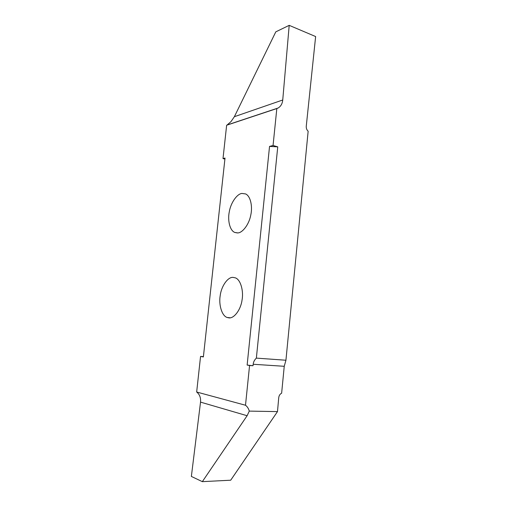 <?xml version="1.0" encoding="UTF-8"?>
<svg xmlns="http://www.w3.org/2000/svg" width="507" height="507" viewBox="0 0 507 507"><rect width="100%" height="100%" fill="white"/><g stroke="black" fill="none" stroke-linecap="round" stroke-linejoin="round"><path stroke-width="0.76" d="M237.732 232.922C242.479 232.947 249.114 224.411 250.794 214.981C252.701 206.577 250.61 196.152 245.635 193.94L241.909 193.44C236.991 193.883 230.698 202.882 229.265 211.939C227.548 220.089 229.696 230.387 234.709 232.421L237.732 232.922M247.137 365.065L253.031 365.731L253.177 364.267L284.243 366.295L281.632 393.21C279.997 394.015 279.034 395.492 278.742 397.653L277.481 411.608L249.279 411.107C248.588 408.585 247.334 406.633 245.502 405.245L249.564 365.509L247.137 365.065L269.54 146.409L277.747 146.859L273.058 145.49L269.54 146.409M273.058 145.49L276.828 108.549L278.102 108.016C280.808 106.4 282.355 103.726 282.741 99.993L289.199 25.35L275.795 31.852L234.373 116.699L231.002 121.604L226.952 125.134M245.502 405.245L196.665 392.012L200.557 356.421L203.377 356.941L225.019 158.051L223.004 158.577L226.642 125.235L276.828 108.549M228.746 317.845C233.721 318.871 240.648 310.189 242.01 300.264C243.791 291.272 240.724 279.649 235.381 277.861L233.03 277.386C227.871 276.866 221.337 286.094 220.209 295.6C218.606 304.403 221.743 315.842 227.111 317.464L228.746 317.845M253.031 365.731L249.564 365.509M196.665 392.012C199.631 394.37 200.918 397.735 200.531 402.121L191.367 476.434L202.337 481.65L247.118 415.727L249.279 411.107M202.337 481.65L230.704 480.205L277.481 411.608M284.243 366.295L285.935 360.236L256.358 358.119C254.495 359.907 253.437 361.96 253.177 364.267M256.358 358.119L277.747 146.859M285.935 360.236L308.148 131.218C306.773 129.957 306.146 128.315 306.26 126.287L315.633 36.548L289.199 25.35M223.004 158.577L224.912 159.084M200.557 356.421L203.408 356.617M200.531 402.121L247.118 415.727M282.741 99.993L234.373 116.699M227.111 317.464L230.197 317.8M278.102 108.016L227.852 124.735M234.709 232.421L237.365 232.941"/></g></svg>
